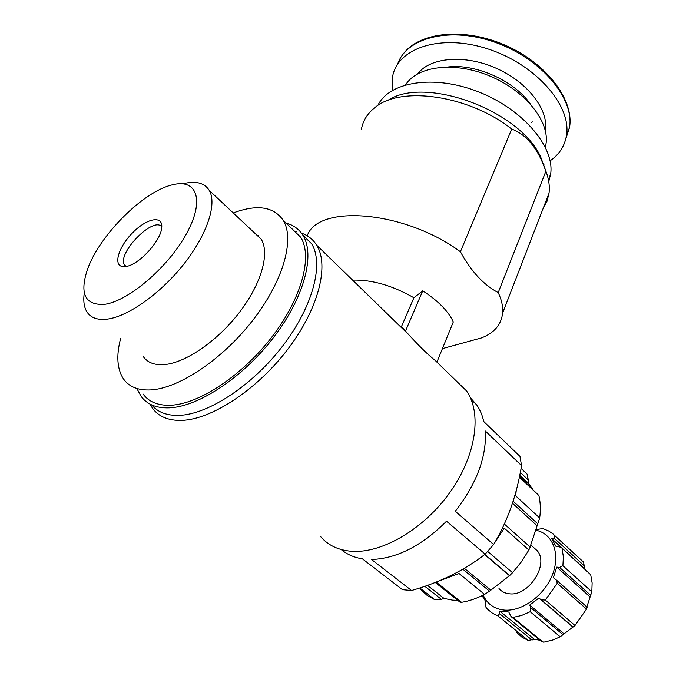 <?xml version="1.0" encoding="UTF-8"?>
<svg xmlns="http://www.w3.org/2000/svg" width="676" height="676" viewBox="0 0 676 676"><rect width="100%" height="100%" fill="white"/><g stroke="black" fill="none" stroke-linecap="round" stroke-linejoin="round"><path stroke-width="1.01" d="M413.906 297.761L401.502 326.55L408.895 334.873C419.838 346.763 428.592 355.272 435.15 360.409L437.009 361.88L453.3 321.945L452.007 319.292C446.574 309.431 436.823 299.95 422.737 290.832L413.906 297.761C392.401 285.483 371.961 279.602 352.593 280.118M543.048 208.656L546.968 201.389L549.022 193.226C549.884 186.382 548.844 179.039 545.904 171.205L541.797 160.88C534.125 144.157 524.094 133.561 511.715 129.082L460.407 251.742C471.104 271.38 483.703 285.002 498.212 292.598C501.685 299.992 503.155 306.811 502.631 313.047C501.313 324.666 494.24 332.955 481.405 337.941L469.981 341.067M460.407 251.742C404.721 210.574 317.855 203.789 307.242 235.814M545.862 171.087L540.69 157.009C519.7 110.146 424.351 75.366 387.542 100.597M511.715 129.082C469.11 95.164 400.378 85.472 374.8 107.661C367.338 113.585 362.868 120.852 361.381 129.471M545.904 171.205L498.212 292.598M149.937 404.071L152.573 408.363C158.742 416.678 168.383 420.692 181.514 420.404C211.596 419.627 257.252 389.604 287.925 349.07C318.726 308.56 329.44 265.212 316.63 245.143C312.996 239.363 307.935 235.358 301.454 233.127M296.063 231.733L294.829 231.53M259.854 237.301L259.373 237.496M320.416 536.347C327.894 545.262 338.321 550.239 351.681 551.286C382.27 553.568 424.486 528.657 450.368 491.773C476.36 454.914 481.98 412.782 466.55 390.948L455.311 380.022M422.737 290.832L405.456 331.189M516.861 632.575L522.007 637.206L528.218 640.442L534.319 639.293L540.014 640.265M584.639 568.879L583.625 562.187L552.858 533.829L548.574 530.922L542.727 528.573L536.372 529.536M590.714 574.752L561.722 547.906L590.714 574.752L592.134 582.932L591.83 591.779L586.836 606.938M511.681 617.087L542.076 641.947L544.366 642.039L552.909 639.986L560.193 636.784L574.997 625.503L586.514 609.093L587.081 607.141M482.487 595.455L485.267 600.88L486.002 607.403L487.911 609.558L492.5 613.25L497.882 615.887L528.218 640.442M497.882 615.887L499.606 613.69L499.733 611.129L508.774 612.025L511.039 616.546L512.907 617.425L521.534 615.49L530.187 611.712L560.193 636.784M530.187 611.712L530.871 607.758L529.756 605.028L538.848 598.032L541.214 599.806L545.329 600.077L557.235 583.312L586.514 609.093M557.235 583.312L556.399 580.076L553.331 577.676L556.762 567.105L559.576 567.418L562.897 565.727L563.361 556.779L562.069 548.54M483.205 595.1C487.109 603.837 493.979 608.814 503.814 610.039C521.686 612.008 544.357 595.666 552.427 574.744C560.708 553.847 552.799 533.787 536.186 530.28M555.14 535.958L553.889 537.919L551.7 538.628L555.841 546.2L558.613 546.512L561.722 547.906M420.759 589.514L427.181 595.438L434.913 599.764L419.813 587.959M435.243 582.45L459.942 602.105L461.547 602.316C469.136 601.074 476.808 598.437 484.565 594.407L459.029 573.51L437.98 581.36M484.565 594.407L489.542 591.187L509.653 575.58L512.526 572.716L521.433 561.807L528.86 550.01L504.262 528.176L494.612 542.845M530.068 546.968L539.685 518.01C540.741 509.924 540.479 502.437 538.907 495.55L519.371 477.129M539.685 518.01L515.644 495.804L516.253 490.455M341.186 549.537C347.008 554.404 354.089 557.514 362.437 558.858L402.482 589.683L411.557 590.511C439.899 582.425 464.446 570.307 485.182 554.151L493.632 544.51C507.524 521.247 516.836 494.942 521.551 465.587L519.971 456.376L483.982 421.79L481.557 413.949L478.726 408.084L476.698 404.89L471.164 399.524M411.557 590.511L371.521 559.5C396.837 558.587 421.832 545.819 446.515 521.204L485.182 554.151M493.632 544.51L455.269 511.284C476.639 483.686 486.669 456.934 485.351 431.034L521.551 465.587M470.428 397.826L476.698 404.89M498.998 588.559C501.592 591.618 505.04 593.359 509.349 593.782C528.767 596.646 549.487 564.097 537.124 550.627L533.406 547.298M434.913 599.764L441.377 599.325L444.056 598.437L452.616 600.144L457.737 600.347M521.069 468.358L527.077 474.113L528.311 479.985L528.159 482.934L519.802 475.034M532.587 489.069L528.159 482.934M519.464 476.69L538.907 495.55M530.187 547.053L528.86 550.01M151.652 404.924C157.728 412.233 166.854 415.723 179.03 415.385C208.461 414.489 253.137 384.99 283.21 345.301C313.402 305.62 324.007 263.226 311.518 243.639L302.518 234.656M296.333 231.817L294.592 231.302M258.063 235.375L257.395 235.637M137.532 389.773L141.107 396.339C147.03 404.451 156.426 408.296 169.287 407.865C198.659 406.775 243.512 376.98 273.873 337.087C304.335 297.22 315.261 254.784 302.941 235.324C299.054 229.113 293.46 225.049 286.151 223.139M143.067 394.024C148.855 401.958 158.049 405.71 170.639 405.262C199.276 404.13 242.912 375.079 272.436 336.268C302.062 297.465 312.701 256.153 300.685 237.2L291.331 228.15M120.581 338.6C116.111 355.846 117.117 369.341 123.598 379.084C129.209 386.934 138.276 390.542 150.807 389.925C179.326 388.396 223.308 358.745 253.382 319.545C283.574 280.363 294.854 238.983 283.202 220.291C273.628 206.526 256.964 204.084 233.237 212.948M143.227 356.531C147.512 362.606 154.508 365.302 164.217 364.609C185.554 362.961 217.672 340.89 239.574 312.177C261.553 283.472 269.927 253.018 261.173 239.177L254.21 232.645M84.306 292.733C83.106 300.828 84.018 307.276 87.035 312.058C90.897 317.897 97.606 320.255 107.171 319.14C128.203 316.562 161.032 293.19 184.142 263.699C207.329 234.209 217.165 203.67 209.273 190.446C204.532 182.926 196.006 180.636 183.686 183.585M104.374 304.361C128.288 301.386 168.527 266.927 186.584 233.516C205.014 200.054 196.86 178.413 172.464 184.81C143.566 191.232 99.473 235.104 87.491 269.352C79.362 293.705 84.99 305.375 104.374 304.361M126.057 266.454C138.842 264.924 160.981 240.817 161.699 227.736C163.203 215.12 147.258 217.985 133.13 232.257C118.832 246.267 112.74 265.33 122.66 266.572L126.057 266.454M537.175 525.852L512.492 503.257M509.467 575.69L484.641 554.565M490.81 590.165L464.353 568.313M444.056 598.437L427.469 585.357M551.7 538.628L584.36 568.524M556.762 567.105L589.937 596.781M538.848 598.032L572.809 627.015M529.756 605.028L563.936 633.775M499.733 611.129L534.319 639.293M543.428 164.674L543.943 164.429M550.095 160.82C559.339 154.424 564.815 145.881 566.522 135.183C571.55 105.684 535.933 64.516 488.342 49.078C440.828 33.285 397.251 47.937 392.519 76.996L392.283 90.466M545.329 147.123L546.014 143.743C549.639 121.426 525.294 90.812 489.999 76.092C454.762 61.186 417.32 65.859 405.651 84.804M548.743 181.607L550.644 174.07C554.819 147.207 523.258 109.427 478.667 91.936C434.161 74.208 389.114 81.61 377.808 105.524M161.767 226.781C153.384 215.813 116.356 253.922 124.595 265.077L125.947 266.479M512.907 617.425L543.158 642.183M545.329 600.077L574.997 625.503M562.897 565.727L591.83 591.779M461.547 602.316L436.164 582.087M512.526 572.716L487.692 551.455M528.311 479.985L520.317 472.414M537.978 524.01L513.143 501.229M509.653 575.58L484.819 554.43M489.542 591.187L462.857 569.192M441.377 599.325L424.798 586.295M553.889 537.919L584.529 566.04M559.576 567.418L590.706 595.328M541.214 599.806L573.113 627.041M530.871 607.758L563.015 634.739M499.606 613.69L532.13 640.113M565.702 139.264L569.555 127.384C574.406 98.738 541.746 59.133 496.277 42.74C450.884 26.043 406.428 37.307 397.632 64.195M545.321 130.603C549.039 110.264 528.057 82.447 496.556 68.42C465.122 54.241 430.384 57.173 417.869 73.676M530.136 103.724C514.225 80.816 475.634 63.51 447.985 66.975M442.417 348.622L481.405 337.941M540.69 157.009L541.814 160.871M549.022 193.226L502.631 313.047M466.55 390.948L435.15 360.409M408.895 334.882L316.63 245.143M537.124 550.627L530.947 545.101M311.518 243.639L302.941 235.324M300.685 237.2L283.202 220.291M261.173 239.177L209.273 190.446M527.077 474.113L521.061 468.392M530.263 485.52L519.7 475.541M530.229 547.104L504.355 524.044M555.233 536.076L583.726 562.305M551.819 538.78L584.478 568.685M556.407 580.076L587.157 607.217M481.523 595.919L483.289 597.364M532.257 121.824L531.699 122.584M566.522 135.183L569.555 127.384C574.203 100.183 547.222 63.967 506.485 45.791C465.781 27.429 420.954 31.459 403.986 53.041M546.014 143.743L544.966 146.388M550.644 174.07L548.413 179.782M126.209 266.428L124.595 265.077"/></g></svg>
